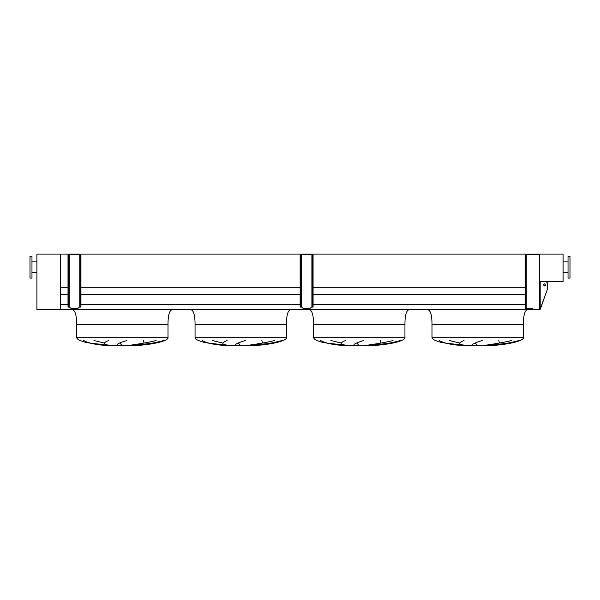 <?xml version="1.0" encoding="UTF-8"?>
<svg xmlns="http://www.w3.org/2000/svg" width="600" height="600" viewBox="0 0 600 600"><rect width="100%" height="100%" fill="white"/><g stroke="black" fill="none" stroke-linecap="round" stroke-linejoin="round"><path stroke-width="0.9" d="M523.403 324.382L431.993 324.382L523.403 324.382L523.403 337.215C524.94 341.197 504.12 345.66 483.127 345.84L469.305 345.757L456 344.865L440.933 342.375L435.442 340.53C433.155 339.472 432 338.362 431.993 337.215L431.993 324.382L523.403 324.382C523.403 314.513 525.053 309.577 528.338 309.577M431.993 324.382C431.993 314.513 430.342 309.577 427.05 309.577M449.37 340.53L459.705 343.043M477.548 345.757L475.357 343.043M498.757 340.53L499.478 343.043M485.632 345.757L509.153 343.043M439.132 340.53C444.952 343.763 455.033 345.51 469.388 345.757L444.795 343.043M409.875 309.577C406.582 309.577 404.94 314.513 404.94 324.382L404.94 337.215C406.478 341.197 385.658 345.66 364.665 345.84L350.843 345.757L337.53 344.865L322.462 342.375L316.98 340.53C314.692 339.472 313.538 338.362 313.522 337.215L313.522 324.382C313.522 314.513 311.88 309.577 308.587 309.577M330.9 340.53L341.235 343.043M359.085 345.757L356.888 343.043M380.288 340.53L381.015 343.043M367.163 345.757L390.69 343.043M320.663 340.53C326.483 343.763 336.57 345.51 350.925 345.757L326.325 343.043M277.748 324.382L286.478 324.382C286.478 314.513 288.12 309.577 291.413 309.577M286.478 324.382L195.06 324.382L286.478 324.382L286.478 337.215C288.007 341.197 267.188 345.66 246.195 345.84L232.38 345.757L219.067 344.865L204 342.375L198.517 340.53C196.222 339.472 195.075 338.362 195.06 337.215L195.06 324.382C195.06 314.513 193.417 309.577 190.125 309.577M212.438 340.53L222.772 343.043M240.623 345.757L238.425 343.043M261.825 340.53L262.553 343.043M248.7 345.757L272.228 343.043M202.2 340.53C208.02 343.763 218.108 345.51 232.455 345.757L207.862 343.043M159.285 324.382L168.007 324.382C168.007 314.513 169.657 309.577 172.95 309.577M168.007 324.382L76.597 324.382L168.007 324.382L168.007 337.215C169.545 341.197 148.725 345.66 127.733 345.84L113.91 345.757L100.605 344.865L85.537 342.375L80.047 340.53C77.76 339.472 76.605 338.362 76.597 337.215L76.597 324.382C76.597 314.513 74.948 309.577 71.662 309.577M93.975 340.53L104.31 343.043M122.16 345.757L119.962 343.043M143.363 340.53L144.09 343.043M130.238 345.757L153.765 343.043M83.738 340.53C89.558 343.763 99.645 345.51 113.993 345.757L89.4 343.043M117.488 345.757C103.823 345.368 100.868 343.627 108.623 340.53M126.795 340.53C116.302 343.763 114.323 345.51 120.847 345.757M163.65 340.53C151.343 343.763 140.032 345.51 129.712 345.757M127.35 345.757C128.07 345.308 143.602 343.688 156.097 340.53M235.958 345.757C222.285 345.368 219.33 343.627 227.085 340.53M245.265 340.53C234.772 343.763 232.785 345.51 239.31 345.757M282.112 340.53C269.805 343.763 258.495 345.51 248.175 345.757M245.82 345.757C246.532 345.308 262.065 343.688 274.56 340.53M354.42 345.757C340.755 345.368 337.793 343.627 345.548 340.53M363.728 340.53C353.235 343.763 351.248 345.51 357.772 345.757M400.575 340.53C388.275 343.763 376.957 345.51 366.638 345.757M364.282 345.757C365.002 345.308 380.535 343.688 393.022 340.53M404.94 324.382L313.522 324.382L404.94 324.382M472.882 345.757C459.217 345.368 456.263 343.627 464.018 340.53M482.19 340.53C471.697 343.763 469.717 345.51 476.243 345.757M519.045 340.53C506.737 343.763 495.428 345.51 485.107 345.757M482.745 345.757C483.465 345.308 498.998 343.688 511.485 340.53M60.6 309.577L60.6 254.093L36.907 254.093L36.907 309.577L534.713 309.577M60.6 304.59L68.01 304.59M80.94 304.59L300.15 304.59M313.08 304.59L525.082 304.59M60.6 294.36L68.01 294.36M80.94 294.36L300.15 294.36M313.08 294.36L525.082 294.36M525.675 254.678L525.675 255.667L525.082 255.667L525.082 254.678L535.447 254.183C538.605 253.665 539.925 254.978 539.4 258.135L539.4 281.64L539.4 254.093L539.4 281.49L563.092 281.49L563.092 254.093L60.6 254.093L60.6 287.745L68.01 287.745M80.94 287.745L300.15 287.745M313.08 287.745L525.082 287.745M570 278.085L570 256.365L568.028 256.365L568.028 278.085L570 278.085M30 267.225L30 278.085L31.973 278.085L31.973 256.365L30 256.365L30 267.225M68.01 306.112L68.498 306.112L68.498 307.095L68.01 307.095L68.01 254.678L68.498 254.678L68.498 255.667L68.01 255.667M68.498 307.095L69.233 307.095A0.99 0.99 0 0 1 69.922 307.388L70.582 308.032A0.69 0.69 0 0 0 71.062 308.235L77.88 308.235A0.69 0.69 0 0 0 78.367 308.032L79.02 307.388A0.99 0.99 0 0 1 79.718 307.095L80.445 307.095L80.445 306.112L80.94 306.112L80.94 255.667L80.445 255.667L80.445 254.678L68.498 254.678M80.94 306.112L80.94 307.095L80.445 307.095M80.445 254.678L80.94 254.678L80.94 255.667M80.445 306.112L80.445 255.667M68.498 306.112L68.498 255.667M300.15 306.112L300.645 306.112L300.645 307.095L300.15 307.095L300.15 254.678L300.645 254.678L300.645 255.667L300.15 255.667M300.645 307.095L301.373 307.095A0.99 0.99 0 0 1 302.062 307.388L302.722 308.032A0.69 0.69 0 0 0 303.21 308.235L310.02 308.235A0.69 0.69 0 0 0 310.507 308.032L311.16 307.388A0.99 0.99 0 0 1 311.858 307.095L312.585 307.095L312.585 306.112L313.08 306.112L313.08 255.667L312.585 255.667L312.585 254.678L300.645 254.678M313.08 306.112L313.08 307.095L312.585 307.095M312.585 254.678L313.08 254.678L313.08 255.667M312.585 306.112L312.585 255.667M300.645 306.112L300.645 255.667M545.528 284.918A1.035 0.9 90 0 0 543.735 284.918A1.035 0.9 90 0 0 545.528 284.918M544.485 285.938A1.035 0.9 90 0 0 544.485 283.89M525.675 255.667L525.675 308.235L525.082 308.235L525.082 307.245L525.675 307.245M525.082 255.667L525.082 307.245M536.865 309.668L534.952 309.668L531.007 308.235L525.675 308.235M539.4 281.64L539.595 309.577L537.21 309.668L540.188 309.27L547.455 289.043L540.668 308.265M539.595 281.64L543.735 281.64M545.602 281.663L544.035 281.64C546.765 281.115 547.905 282.435 547.455 285.585L547.455 289.043M535.447 254.183L537.255 254.205M537.36 254.212L538.17 254.272M538.23 254.28L538.605 254.362M539.595 309.577L540.668 308.272M547.455 285.585L546.78 281.82M546.765 281.812L545.61 281.663M523.403 337.215L431.993 337.215M404.94 337.215L313.522 337.215M286.478 337.215L195.06 337.215M168.007 337.215L76.597 337.215M79.755 307.095L79.755 254.678M69.195 307.095L69.195 254.678M311.895 307.095L311.895 254.678M301.335 307.095L301.335 254.678M526.268 254.678L526.268 308.235M540.188 281.64L540.188 309.27M568.028 272.558L563.092 272.558M568.028 261.892L563.092 261.892M31.973 272.558L36.907 272.558M31.973 261.892L36.907 261.892"/></g></svg>
